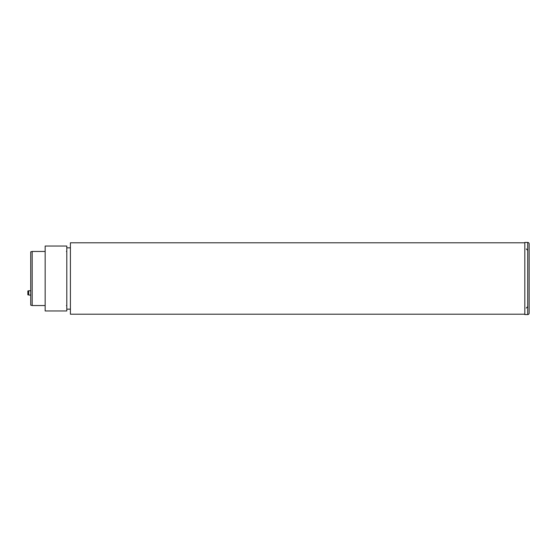 <?xml version="1.0" encoding="UTF-8"?>
<svg xmlns="http://www.w3.org/2000/svg" width="557" height="557" viewBox="0 0 557 557"><rect width="100%" height="100%" fill="white"/><g stroke="black" fill="none" stroke-linecap="round" stroke-linejoin="round"><path stroke-width="0.84" d="M32.181 305.549L30.732 305.159L30.732 251.841L32.181 251.451L32.181 305.549L45.159 305.549M66.798 310.959L45.159 310.959L45.159 246.041L66.798 246.041L66.798 310.959M527.709 242.434A1.441 1.441 0 0 1 529.15 243.875L529.15 313.125A1.441 1.441 0 0 1 527.709 314.566L524.819 314.566L524.819 242.434L527.709 242.434L527.709 314.566M27.85 294.848L27.85 290.991L28.713 290.761L28.713 295.078L30.732 295.078L28.713 295.078M524.819 314.204L70.405 314.204L70.405 242.796L524.819 242.796M66.436 251.451L66.798 251.089M66.798 309.156L70.405 309.156M66.798 247.844L70.405 247.844M32.181 251.451L45.159 251.451M66.436 305.549L66.798 305.911M526.268 248.93L527.709 250.372M526.268 308.07L527.709 306.628M30.732 290.761L28.713 290.761"/></g></svg>

